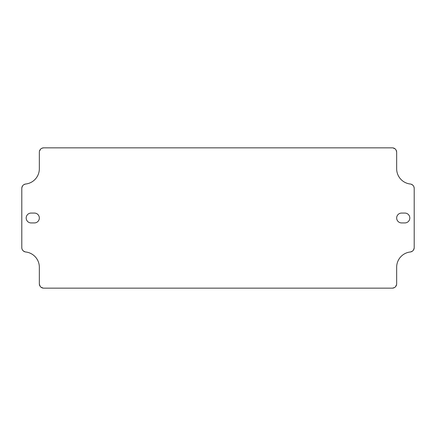 <?xml version="1.0" encoding="UTF-8"?>
<svg xmlns="http://www.w3.org/2000/svg" width="436" height="436" viewBox="0 0 436 436"><rect width="100%" height="100%" fill="white"/><g stroke="black" fill="none" stroke-linecap="round" stroke-linejoin="round"><path stroke-width="0.33" stroke-dasharray="2.18 1.64" d="M31.114 213.068L34.406 213.068A4.932 4.932 0 0 1 39.338 218A4.932 4.932 0 0 1 34.406 222.932L31.114 222.932A4.932 4.932 0 0 1 26.182 218A4.932 4.932 0 0 1 31.114 213.068M22.917 250.542L25.697 251.981C29.561 252.455 32.804 254.128 35.43 257C37.987 259.927 39.289 263.339 39.338 267.23L39.338 283.765L40.624 286.866L43.72 288.152L392.28 288.152L395.376 286.866L396.662 283.765L396.662 267.23C396.711 263.339 398.014 259.927 400.57 257C403.196 254.128 406.445 252.455 410.303 251.981L413.083 250.542L414.2 247.621L414.2 188.379L413.083 185.458L410.303 184.019C406.439 183.545 403.196 181.872 400.57 179C398.014 176.073 396.711 172.661 396.662 168.77L396.662 152.235L395.376 149.134L392.28 147.848L43.72 147.848L40.624 149.134L39.338 152.235L39.338 168.77C39.289 172.661 37.987 176.073 35.43 179C32.804 181.872 29.555 183.545 25.697 184.019L22.917 185.458L21.8 188.379L21.8 247.621L22.917 250.542M401.594 222.932L404.886 222.932C407.878 222.638 409.524 220.998 409.818 218C409.524 215.008 407.878 213.362 404.886 213.068L401.594 213.068C398.602 213.362 396.956 215.003 396.662 218C396.956 220.992 398.602 222.638 401.594 222.932"/><path stroke-width="0.65" d="M31.114 213.068L34.406 213.068A4.932 4.932 0 0 1 39.338 218A4.932 4.932 0 0 1 34.406 222.932L31.114 222.932A4.932 4.932 0 0 1 26.182 218A4.932 4.932 0 0 1 31.114 213.068M35.43 257A15.347 15.347 0 0 0 25.697 251.981A4.382 4.382 0 0 1 21.8 247.621L21.8 188.379A4.382 4.382 0 0 1 25.697 184.019A15.347 15.347 0 0 0 39.338 168.77L39.338 152.235A4.382 4.382 0 0 1 43.72 147.848L392.28 147.848A4.382 4.382 0 0 1 396.662 152.235L396.662 168.77A15.347 15.347 0 0 0 410.303 184.019A4.382 4.382 0 0 1 414.2 188.379L414.2 247.621A4.382 4.382 0 0 1 410.303 251.981A15.347 15.347 0 0 0 396.662 267.23L396.662 283.765A4.382 4.382 0 0 1 392.28 288.152L43.72 288.152A4.382 4.382 0 0 1 39.338 283.765L39.338 267.23A15.347 15.347 0 0 0 35.43 257M396.662 218A4.932 4.932 0 0 0 401.594 222.932L404.886 222.932A4.932 4.932 0 0 0 409.818 218A4.932 4.932 0 0 0 404.886 213.068L401.594 213.068A4.932 4.932 0 0 0 396.662 218"/></g></svg>
